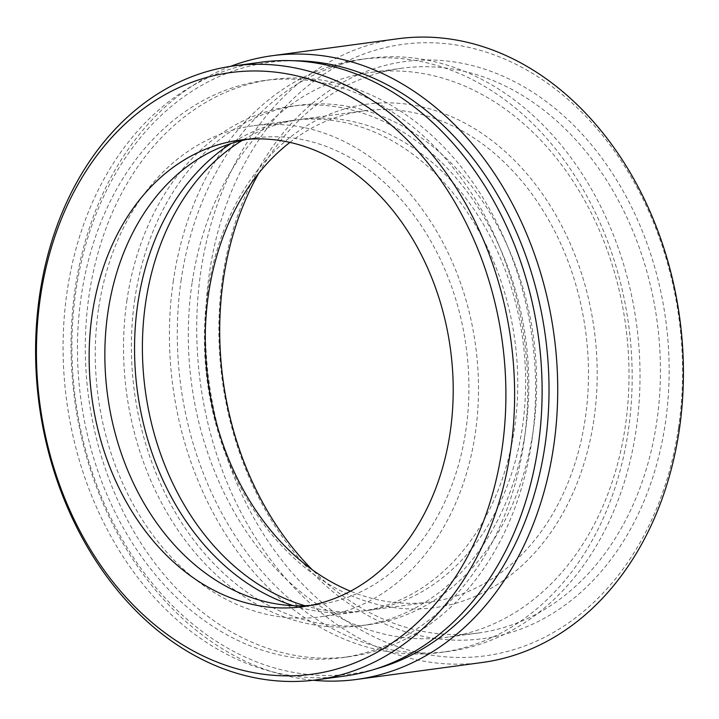 <?xml version="1.0" encoding="UTF-8"?>
<svg xmlns="http://www.w3.org/2000/svg" width="719" height="719" viewBox="0 0 719 719"><rect width="100%" height="100%" fill="white"/><g stroke="black" fill="none" stroke-linecap="round" stroke-linejoin="round"><path stroke-width="0.54" stroke-dasharray="3.6 2.7" d="M222.692 276.752A291.168 223.771 -97.7 0 0 402.559 630.77A291.168 223.771 -97.7 0 0 665.309 423.437A291.168 223.771 -97.7 0 0 485.451 69.419A291.168 223.771 -97.7 0 0 222.692 276.752M258.777 173.18A284.967 219.016 82.3 0 1 401.966 68.215A284.967 219.016 82.3 0 1 656.672 422.404A284.967 219.016 82.3 0 1 478.18 633.035A284.967 219.016 82.3 0 1 312.289 569.772M207.737 291.941A253.996 195.208 -97.7 0 0 364.641 600.769A253.996 195.208 -97.7 0 0 593.849 419.905A253.996 195.208 -97.7 0 0 436.945 111.085A253.996 195.208 -97.7 0 0 207.737 291.941M289.928 142.398A247.803 190.445 82.3 0 1 363.733 110.879A247.803 190.445 82.3 0 1 585.212 418.871A247.803 190.445 82.3 0 1 429.998 602.028A247.803 190.445 82.3 0 1 350.486 591.198M678.493 427.805A308.514 237.108 -97.7 0 0 487.913 52.703A308.514 237.108 -97.7 0 0 209.508 272.384A308.514 237.108 -97.7 0 0 400.088 647.486A308.514 237.108 -97.7 0 0 678.493 427.805M397.993 38.745A314.706 241.863 -97.7 0 0 200.871 271.351A314.706 241.863 -97.7 0 0 482.152 662.505M230.475 66.382A314.706 241.863 -97.7 0 0 75.18 288.31A314.706 241.863 -97.7 0 0 313.304 680.255M293.774 60.738A308.514 237.108 -97.7 0 0 75.962 290.404A308.514 237.108 -97.7 0 0 375.839 668.922M531.763 441.457A291.168 223.771 -97.7 0 0 271.521 79.566A291.168 223.771 -97.7 0 0 89.147 294.772A291.168 223.771 -97.7 0 0 349.389 656.663A291.168 223.771 -97.7 0 0 531.763 441.457M523.899 442.518A291.168 223.771 -97.7 0 0 263.666 80.627A291.168 223.771 -97.7 0 0 81.292 295.833A291.168 223.771 -97.7 0 0 341.525 657.723A291.168 223.771 -97.7 0 0 523.899 442.518M261.177 62.202A309.745 238.061 -97.7 0 0 67.164 291.15A309.745 238.061 -97.7 0 0 344.015 676.139M310.473 605.425A235.41 180.927 -97.7 0 0 318.364 604.589A235.41 180.927 -97.7 0 0 465.813 430.591A235.41 180.927 -97.7 0 0 255.407 137.994A235.41 180.927 -97.7 0 0 247.579 139.279M98.539 308.873A247.803 190.445 -97.7 0 0 320.018 616.866A247.803 190.445 -97.7 0 0 475.232 433.71A247.803 190.445 -97.7 0 0 253.753 125.717A247.803 190.445 -97.7 0 0 98.539 308.873M293.496 605.704A247.803 190.445 -97.7 0 0 359.302 611.563A247.803 190.445 -97.7 0 0 514.507 428.416A247.803 190.445 -97.7 0 0 293.028 120.415A247.803 190.445 -97.7 0 0 231.132 143.512M126.984 299.985A262.049 201.392 -97.7 0 0 361.208 625.692A262.049 201.392 -97.7 0 0 525.337 432.002A262.049 201.392 -97.7 0 0 291.123 106.295A262.049 201.392 -97.7 0 0 126.984 299.985M134.839 298.924A262.049 201.392 -97.7 0 0 369.063 624.631A262.049 201.392 -97.7 0 0 533.192 430.942A262.049 201.392 -97.7 0 0 298.978 105.235A262.049 201.392 -97.7 0 0 134.839 298.924M305 605.74A247.803 190.445 -97.7 0 0 367.157 610.503A247.803 190.445 -97.7 0 0 522.362 427.356A247.803 190.445 -97.7 0 0 300.884 119.363A247.803 190.445 -97.7 0 0 242.222 140.43M173.369 280.554A299.221 229.963 -97.7 0 0 440.801 652.457A299.221 229.963 -97.7 0 0 628.226 431.292A299.221 229.963 -97.7 0 0 360.785 59.389A299.221 229.963 -97.7 0 0 173.369 280.554M181.224 279.493A299.221 229.963 -97.7 0 0 448.656 651.396A299.221 229.963 -97.7 0 0 636.081 430.232A299.221 229.963 -97.7 0 0 368.64 58.329A299.221 229.963 -97.7 0 0 181.224 279.493M192.054 283.079A284.967 219.016 -97.7 0 0 446.751 637.277A284.967 219.016 -97.7 0 0 625.251 426.646A284.967 219.016 -97.7 0 0 370.546 72.457A284.967 219.016 -97.7 0 0 192.054 283.079M271.521 79.566L263.666 80.627M318.364 604.589L302.654 606.71M359.302 611.563L320.018 616.866M369.063 624.631L361.208 625.692M429.998 602.028L367.157 610.503M448.656 651.396L440.801 652.457M478.18 633.035L446.751 637.277M401.966 68.215L370.546 72.457M368.64 58.329L360.785 59.389M363.733 110.879L300.884 119.363M298.978 105.235L291.123 106.295M293.028 120.415L253.753 125.717M255.407 137.994L239.697 140.115M349.389 656.663L341.525 657.723"/><path stroke-width="1.08" d="M312.289 569.772A284.967 219.016 82.3 0 1 223.474 278.837A284.967 219.016 82.3 0 1 258.777 173.18M350.486 591.198A247.803 190.445 82.3 0 1 208.519 294.035A247.803 190.445 82.3 0 1 289.928 142.398M313.304 680.255A314.706 241.863 -97.7 0 0 356.462 679.464L482.152 662.505A314.706 241.863 -97.7 0 0 679.275 429.899A314.706 241.863 -97.7 0 0 397.993 38.745L272.294 55.705A314.706 241.863 -97.7 0 0 230.475 66.382M356.462 679.464A314.706 241.863 -97.7 0 0 553.576 446.858A314.706 241.863 -97.7 0 0 272.294 55.705M375.839 668.922A308.514 237.108 -97.7 0 0 544.948 445.825A308.514 237.108 -97.7 0 0 293.774 60.738M316.522 679.85L344.015 676.139A309.745 238.061 -97.7 0 0 538.028 447.2A309.745 238.061 -97.7 0 0 261.177 62.202L233.684 65.914A309.745 238.061 -97.7 0 0 39.671 294.862A309.745 238.061 -97.7 0 0 316.522 679.85A309.745 238.061 -97.7 0 0 510.535 450.903A309.745 238.061 -97.7 0 0 233.684 65.914M501.898 449.878A303.553 233.298 -97.7 0 0 314.383 80.798A303.553 233.298 -97.7 0 0 40.444 296.947A303.553 233.298 -97.7 0 0 227.959 666.028A303.553 233.298 -97.7 0 0 501.898 449.878M92.239 314.113A235.41 180.927 -97.7 0 0 302.654 606.71A235.41 180.927 -97.7 0 0 450.103 432.712A235.41 180.927 -97.7 0 0 239.697 140.115A235.41 180.927 -97.7 0 0 92.239 314.113M247.579 139.279A235.41 180.927 -97.7 0 0 107.958 311.992A235.41 180.927 -97.7 0 0 310.473 605.425M231.132 143.512A247.803 190.445 -97.7 0 0 137.814 303.571A247.803 190.445 -97.7 0 0 293.496 605.704M242.222 140.43A247.803 190.445 -97.7 0 0 145.669 302.51A247.803 190.445 -97.7 0 0 305 605.74"/></g></svg>
